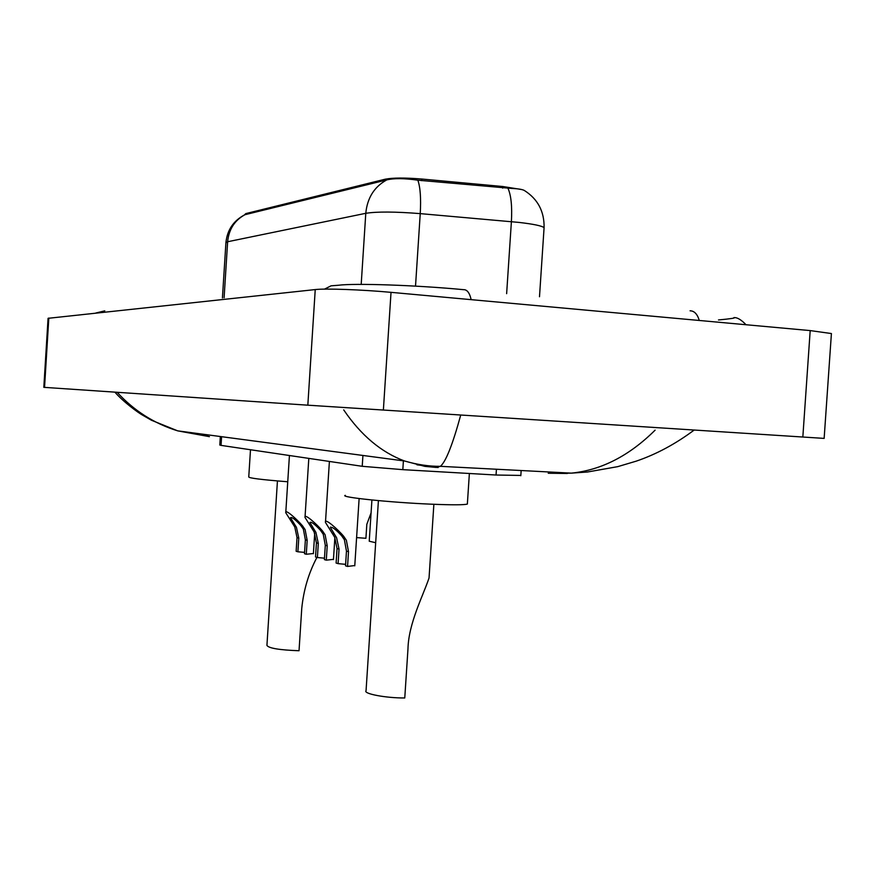 <?xml version="1.0" encoding="UTF-8"?>
<svg xmlns="http://www.w3.org/2000/svg" width="876" height="876" viewBox="0 0 876 876"><rect width="100%" height="100%" fill="white"/><g stroke="black" fill="none" stroke-linecap="round" stroke-linejoin="round"><path stroke-width="1.31" d="M521.724 189.544L502.769 186.511L421.794 179.032C405.051 177.675 392.864 177.719 385.232 179.197L245.817 213.602L244.557 214.795M520.826 475.438L496.046 475.022L402.829 469.656L362.226 466.306L221.037 445.38L219.799 445.019L220.336 436.522M831.412 333.548L824.141 438.394L307.826 405.183L43.822 387.334L48.07 318.316L315.24 289.573C325.281 288.335 362.16 289.66 391.024 292.343L810.19 330.591L831.412 333.548L831.346 334.566M460.721 415.071C452.618 444.68 445.829 461.772 440.387 466.328L436.336 467.445L424.882 466.371L404.504 460.995C381.202 452.29 360.934 435.252 343.71 409.891M117.143 392.295C133.984 410.724 154.176 423.579 177.719 430.861L209.43 436.653L194.965 433.149M567.385 473.489L548.234 473.237L571.338 473.139L587.435 472.011L617.744 466.645L636.14 461.181C656.113 454.392 675.462 444.022 694.164 430.061M440.387 466.328L571.349 473.139C601.297 470.149 629.22 455.827 655.117 430.149M543.996 228.888L544.084 227.661C544.39 211.423 537.787 199.005 524.275 190.431C522.227 189.38 518.187 188.723 512.153 188.471L417.852 180.193C404.197 178.233 393.806 178.146 386.699 179.93L244.951 214.708C234.604 220.347 228.833 229.359 227.64 241.743L225.909 242.827L222.427 297.96M356.598 537.59L365.916 538.291L366.825 524.33L371.074 512.854M375.673 542.726L369.234 541.215L371.917 499.988M297.895 551.792L296.143 551.267L297.019 537.59L294.774 526.947L285.762 512.734C284.842 508.387 297.15 519.468 302.527 525.83L305.111 529.619L307.18 540.372L306.282 554.267L304.487 553.731L305.374 539.868L303.37 529.159L300.731 525.381C295.124 519.326 291.708 516.752 290.493 517.672L296.471 527.385L298.782 538.072L297.895 551.792L304.574 552.384M313.4 553.512L306.282 554.267M317.397 557.541L315.524 556.983L316.433 542.901L314.134 531.94L305.012 517.431C303.983 512.734 316.882 524.242 322.445 530.867L325.105 534.765L327.219 545.847L326.288 560.158L324.383 559.6L325.303 545.321L323.255 534.283L320.55 530.385C314.692 524.067 311.133 521.439 309.885 522.49L315.929 532.4L318.306 543.405L317.397 557.541L324.47 558.176M333.471 559.348L326.288 560.158M338.092 563.64L336.11 563.06L337.052 548.529L334.687 537.24L325.467 522.424C324.317 517.344 337.862 529.312 343.633 536.232L346.359 540.24L348.517 551.661L347.553 566.433L345.527 565.83L346.469 551.103L344.388 539.736L341.607 535.718C335.475 529.115 331.774 526.41 330.482 527.604L336.603 537.733L339.034 549.077L338.092 563.64L345.615 564.341M354.78 565.546L347.553 566.433M277.44 480.946L266.928 645.426C268.768 648.251 279.477 650.025 299.034 650.737L301.749 608.492C303.6 590.019 308.659 572.981 316.937 557.399M250.492 449.738L248.762 476.894C248.543 478.077 261.541 479.698 287.744 481.767M378.41 500.612L366.058 690.715C362.927 693.726 386.075 698.128 404.767 697.964L407.975 648.864C408.512 623.416 423.163 595.592 429.043 577.996L433.872 504.291M345.319 495.334C338.694 497.119 390.127 502.506 431.561 504.193C452.191 505.036 464.116 504.992 467.357 504.072L467.401 503.371M245.817 213.602L245.762 214.532M385.232 179.197L385.155 180.346M421.794 179.032L421.685 180.675M502.769 186.511L502.66 188.132M221.584 436.686L221.037 445.38M362.927 455.465L362.226 466.306M403.398 460.842L402.829 469.656M496.429 469.24L496.046 475.022M699.289 320.474C697.362 314.068 694.285 310.849 690.069 310.805M471.157 299.658C469.645 292.934 467.149 289.606 463.667 289.66M324.503 289.135L331.084 285.817L338.355 285.258C354.736 283.079 416.801 285.204 463.524 289.671M95.791 313.028L104.781 310.849M416.976 464.817L438.099 467.543M802.832 437.036L810.19 330.591M383.37 410.099L391.024 292.343M307.826 405.183L315.24 289.573M44.545 387.389L48.815 318.054M539.496 296.745L544.084 227.661C541.784 225.822 533.451 224.081 519.085 222.427L420.239 213.624C395.109 211.642 376.965 211.543 365.785 213.306L227.64 241.743L224.092 297.774M386.699 179.93C374.249 186.829 367.285 197.954 365.785 213.306L361.197 284.393M417.852 180.193C420.316 187.223 421.115 198.37 420.239 213.624L415.52 286.134M508.025 188.395C511.124 195.381 512.241 206.473 511.398 221.661L506.635 293.668M292.409 523.268L294.15 523.717M300.731 525.381L302.527 525.83M305.374 539.868L307.18 540.372M297.019 537.59L298.782 538.072M311.714 528.151L313.564 528.622M320.55 530.385L322.445 530.867M325.303 545.321L327.219 545.847M316.433 542.901L318.306 543.405M332.212 533.342L334.172 533.834M341.607 535.718L343.633 536.232M346.469 551.103L348.517 551.661M337.052 548.529L339.034 549.077M521.154 470.532L520.815 475.723M746.002 324.733C741.227 319.707 737.198 317.331 733.913 317.616C735.993 317.999 730.847 318.776 718.495 319.959M114.887 392.141C123.209 401.799 138.036 412.574 142.098 414.863L151.537 420.294L177.719 430.861L404.504 460.984C417.184 464.663 429.141 466.448 440.376 466.328L440.376 466.328M244.349 215.003C233.421 220.861 227.289 229.994 225.942 242.4M313.389 553.72L314.714 533.177M285.806 512.088L289.43 455.509M333.449 559.589L334.873 537.612M305.056 516.687L308.812 458.389M330.526 527.034L330.482 527.604M354.769 565.819L359.127 498.553M325.522 521.581L329.398 461.433M467.357 504.072L469.372 473.489"/></g></svg>
